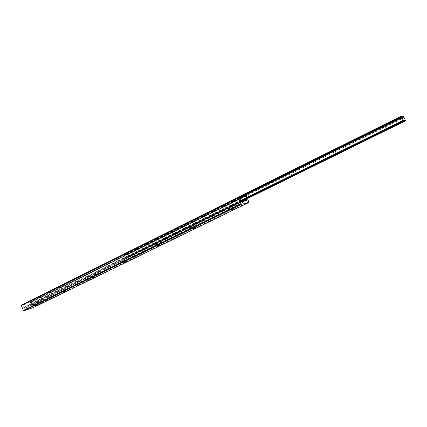 <?xml version="1.0" encoding="UTF-8"?>
<svg xmlns="http://www.w3.org/2000/svg" width="427" height="427" viewBox="0 0 427 427"><rect width="100%" height="100%" fill="white"/><g stroke="black" fill="none" stroke-linecap="round" stroke-linejoin="round"><path stroke-width="0.32" stroke-dasharray="2.13 1.6" d="M61.248 290.963L60.533 291.166C60.463 290.867 62.235 290.045 65.854 288.705L61.248 290.963M63.847 291.828L64.717 291.47M33.92 304.376L33.109 304.611C33.06 304.334 34.774 303.549 38.249 302.257L33.92 304.376M36.642 305.14L36.935 305.017M92.963 277.593L94.164 277.096M90.348 276.68L89.739 276.851C89.643 276.525 91.479 275.666 95.253 274.273L96.032 274.086C95.595 274.593 93.7 275.458 90.348 276.68M124.076 262.386L125.543 261.778M121.391 261.441L120.905 261.57C119.149 261.991 124.332 259.541 126.638 258.869L127.315 258.709C126.862 259.264 124.887 260.176 121.391 261.441M157.382 246.117L159.074 245.397M154.59 245.146L154.232 245.237C152.274 245.717 157.899 243.032 160.205 242.387L160.782 242.264C160.296 242.872 158.236 243.833 154.59 245.146M193.1 228.664L195.006 227.853M190.17 227.676L189.951 227.735C187.768 228.285 193.911 225.317 196.196 224.719L196.666 224.623C197.893 224.479 192.219 227.143 190.17 227.676M231.498 209.908L233.606 208.995M228.397 208.915L228.322 208.931C225.894 209.556 232.64 206.262 234.882 205.729L235.24 205.665C236.627 205.483 230.404 208.435 228.397 208.915M240.55 200.258L23.597 307.296L24.782 308.39L30.915 306.33L30.979 304.841L29.986 302.241L30.888 301.948L31.427 302.295L33.349 307.056L33.247 307.611M239.499 197.744L22.834 305.257L23.597 307.296M21.569 304.995L22.476 304.702L22.834 305.257M246.512 199.035L245.135 195.619L245.861 195.449L246.395 195.956L247.527 198.539M245.135 195.619L29.986 302.241L245.151 195.614M245.376 196.356L30.125 302.86M246.491 198.811L30.979 304.841M383.926 125.314L387.225 123.67L383.926 125.314M384.332 125.453L387.075 124.086L384.332 125.453M388.901 128.143L386.616 129.264M333.914 150.16L336.983 148.649L333.914 150.16M334.288 150.299L336.839 149.044L334.288 150.299M338.595 152.919L336.492 153.95M287.835 173.052L290.718 171.649L287.835 173.052M288.182 173.191L290.579 172.028L288.182 173.191L289.794 176.858L290.317 176.693M292.255 175.743L289.794 176.858M245.247 194.21L247.964 192.903L245.247 194.21L247.836 193.26L245.573 194.349M249.427 196.831L247.633 197.717M205.766 213.826L208.344 212.598L205.766 213.826M206.07 213.964L208.216 212.945L206.07 213.964M209.545 216.393L207.442 217.402L209.545 216.393M169.065 232.058L171.521 230.906L169.065 232.058M169.354 232.197L171.392 231.237L169.354 232.197M172.62 234.583L170.613 235.533L172.62 234.583M134.863 249.053L137.206 247.964L134.863 249.053M135.129 249.192L137.083 248.284L135.129 249.192M138.215 251.53L136.293 252.432L138.215 251.53M239.499 198.053L123.729 255.469L123.339 254.391M239.499 197.728L123.526 255.277M240.721 200.466L124.62 257.716L123.729 255.469M405.511 120.409L129.493 256.248L129.53 256.568L126.253 257.262L124.849 257.983L124.62 257.716M292.159 175.705L290.531 172.033M404.193 117.617L128.527 254.049L129.493 256.248M404.129 117.329L128.527 254.049M123.483 254.262L127.828 252.987L128.538 253.793M240.828 200.658L23.853 307.605M239.456 197.509L22.823 305.049M239.36 197.295L22.754 304.878M239.088 197.034L22.476 304.702M248.957 201.811L33.349 307.056M246.395 195.956L31.427 302.295M245.861 195.449L30.888 301.948M245.135 195.934L29.922 302.529M245.226 196.142L29.991 302.7M241.575 201.715L31.006 305.22M242.782 201.496L31.107 305.476M246.673 200.53L30.861 306.351M241.783 201.747L24.782 308.39M125.917 257.657L23.955 307.862M240.86 200.738L124.737 257.961M240.892 200.802L124.849 257.983M403.579 120.777L126.082 257.476M403.579 120.745L126.093 257.444M403.6 120.601L126.253 257.262M241.009 201.069L127.908 256.766M241.1 201.229L128.169 256.819M241.116 201.261L128.196 256.835M241.223 201.411L128.458 256.894M129.53 256.568L241.367 201.565L129.514 256.574M405.65 120.724L129.589 256.499M403.905 116.843L128.378 253.408M403.408 116.203L127.828 252.987M239.355 197.274L123.366 254.887M62.854 292.164L60.533 291.166M35.377 305.577L33.109 304.611M92.109 277.876L89.739 276.851M123.334 262.632L120.905 261.57M156.725 246.326L154.232 245.237M192.513 228.851L189.951 227.735M230.97 210.079L228.322 208.931M234.167 208.573L235.24 205.665M195.614 227.42L196.666 224.623M159.751 244.954L160.782 242.264M126.296 261.308L127.315 258.709M95.018 276.6L96.032 274.086M246.715 200.519L30.915 306.33M38.19 304.376L39.193 302.006M65.71 290.926L66.719 288.487M387.07 124.086L387.22 123.675M388.826 128.063L387.006 124.097M338.504 152.861L336.786 149.05M247.057 197.898L245.514 194.365M206.027 213.975L205.713 213.842M207.442 217.402L205.969 213.986M169.263 232.219L168.959 232.085M170.613 235.533L169.209 232.229M134.996 249.224L134.697 249.096M136.293 252.432L134.948 249.235M240.972 200.994L125.954 257.641M403.611 120.59L126.216 257.278M138.391 251.487L137.046 248.284M137.083 248.284L137.206 247.964M172.759 234.546L171.355 231.242M171.392 231.237L171.521 230.906M209.646 216.372L208.173 212.95M208.216 212.945L208.344 212.598M249.336 196.81L247.788 193.271M247.836 193.26L247.964 192.903M290.579 172.028L290.718 171.649M288.236 173.181L287.894 173.042M336.028 154.099L334.314 150.293M336.839 149.044L336.983 148.649M334.384 150.277L334.031 150.139M386.211 129.392L384.396 125.442M384.471 125.421L384.097 125.276"/><path stroke-width="0.64" d="M63.26 292.265L65.758 291.123L63.26 292.265M35.831 305.663L38.238 304.568L35.831 305.663M92.472 277.998L95.061 276.803L92.472 277.998M123.643 262.776L126.339 261.521L123.643 262.776M156.981 246.496L159.794 245.178L156.981 246.496M192.71 229.048L195.657 227.65L192.71 229.048M231.108 210.297L234.209 208.808L231.108 210.297M233.606 208.995L231.498 209.908M195.006 227.853L193.1 228.664M159.074 245.397L157.382 246.117M125.543 261.778L124.076 262.386M94.164 277.096L92.963 277.593M247.527 198.539L248.952 202.451L241.468 204.357L240.919 203.844L238.314 197.861L238.351 197.205L239.36 197.295L240.55 200.258L241.783 201.747L246.715 200.519L246.512 199.035M33.247 307.611L23.896 310.787L23.341 310.434L21.398 305.593L21.531 305.011L238.293 197.237M36.935 305.017L36.642 305.14M64.717 291.47L63.847 291.828M401.38 117.777L400.836 116.336L403.408 116.203L405.634 120.782L404.599 120.515L402.816 120.926L401.38 117.777L239.499 198.053M401.188 117.494L239.499 197.728M402.666 120.611L240.721 200.466M386.616 129.264L388.901 128.143M336.492 153.95L338.595 152.919M290.317 176.693L292.255 175.743M247.633 197.717L249.427 196.831M405.634 120.782L241.367 201.565L405.634 120.782M123.339 254.391L400.82 116.347M400.836 116.336L123.446 254.278M238.314 197.861L21.398 305.593M240.919 203.844L23.341 310.434M241.468 204.357L23.896 310.787M248.925 202.462L33.183 307.643M246.582 199.249L241.575 201.715M246.721 199.564L242.782 201.496M402.816 120.926L240.86 200.738M402.896 120.98L240.892 200.802M403.526 120.937L240.972 200.994L403.542 120.932M404.599 120.515L241.009 201.069M404.791 120.66L241.1 201.229M404.817 120.686L241.116 201.261M405.004 120.83L241.223 201.411M400.964 117.003L239.355 197.274M238.319 197.221L21.531 305.011M248.952 202.451L33.221 307.627"/></g></svg>
